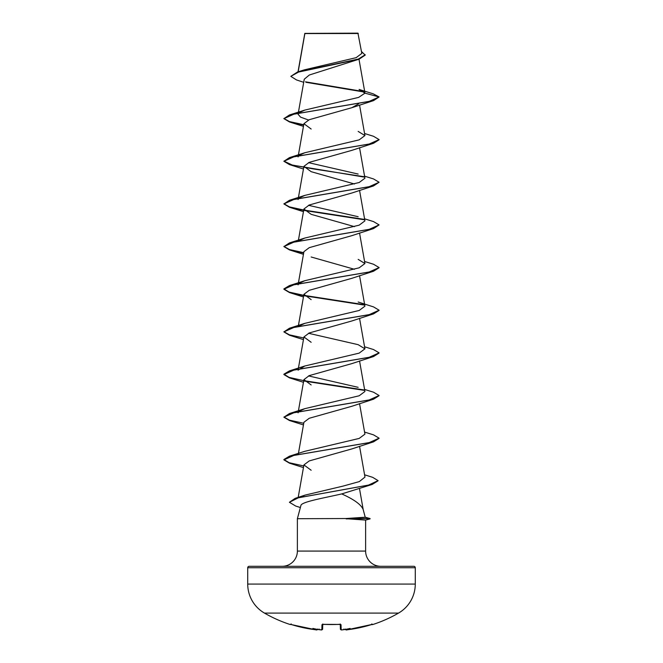 <?xml version="1.0" encoding="UTF-8"?>
<svg xmlns="http://www.w3.org/2000/svg" width="663" height="663" viewBox="0 0 663 663"><rect width="100%" height="100%" fill="white"/><g stroke="black" fill="none" stroke-linecap="round" stroke-linejoin="round"><path stroke-width="0.99" d="M346.194 629.842L347.271 629.767A133.909 133.86 0 0 0 371.239 624.67L372.755 624.546A0.713 0.713 0 0 1 372.092 624.43M290.601 624.355A0.713 0.713 -154 0 1 290.353 624.322L290.245 624.546A134.05 134.05 0 0 1 264.471 613.093L398.529 613.093A33.515 33.515 0 0 0 415.278 584.07L415.278 567.735L247.722 567.735L247.722 584.07L415.278 584.07M264.471 613.093A33.515 33.515 0 0 1 247.722 584.07M372.755 624.546A134.05 134.05 0 0 0 398.529 613.093M341.428 629.85L340.392 629.079C341.014 629.933 341.669 630.181 342.348 629.817L341.155 629.767A0.713 0.713 -1.5 0 1 340.392 629.079L340.268 624.389M341.379 629.833L341.155 629.767A0.713 0.713 -1.5 0 1 340.392 629.079M303.695 82.311L296.477 79.925L290.817 76.353L297.472 72.027L304.201 69.888L356.139 57.664L361.807 53.405L357.937 33.15L304.823 33.39M358.293 33.515L304.864 33.564L298.168 71.811M365.23 517.231L370.078 518.532L345.895 518.532L365.23 517.231L363.158 509.499C361.161 504.609 354.017 499.421 341.718 493.918C324 498.012 301.01 501.883 300.894 505.579L297.38 518.706L345.895 518.532M415.278 567.735A1.425 1.425 0 0 0 413.853 566.31L249.147 566.31A1.425 1.425 0 0 0 247.722 567.735M380.852 566.31A15.232 15.232 0 0 1 365.62 551.077L297.38 551.077A15.232 15.232 0 0 1 282.148 566.31M297.38 518.706L297.38 551.077M346.161 518.706L365.62 520.082L365.62 551.077M290.817 76.353L298.557 72.06L359.122 59.173L309.331 75.002L304.251 79.228L298.317 112.851M358.691 103.842L351.838 107.704L309.231 119.705L303.919 123.699L311.162 129.036M379.087 139.785L373.526 143.283L351.838 150.36L309.248 162.352L303.919 166.347L311.171 171.684L354.481 183.991M364.567 176.159L373.518 178.935L379.103 182.259L373.526 185.93L351.838 193.016L309.248 205L303.919 209.002L311.162 214.34L354.481 226.638M364.567 218.807L373.526 221.591L379.103 224.906L373.526 228.586L351.838 235.663L309.24 247.655L303.927 251.658M311.162 256.995L354.481 269.294M379.087 267.744L373.518 271.242L351.838 278.319L309.223 290.319L303.927 294.306L311.162 299.643M379.087 310.392L373.518 313.889L351.838 320.975L309.223 332.967L303.927 336.961L311.162 342.299M379.087 353.048L373.526 356.545L351.838 363.622L309.223 375.623L303.927 379.617L311.162 384.954M379.087 395.695L373.526 399.201L351.838 406.278L309.24 418.27L303.927 422.265M379.087 438.351L373.526 441.848L351.838 448.926L309.248 460.918L303.919 464.92L311.162 470.258M378.067 480.799L372.183 484.446L341.718 493.918M299.742 497.465L305.129 495.095L343.086 486.095L359.313 481.595L364.981 477.07L359.545 446.265M304.839 451.312L359.18 438.425L364.932 434.141L359.545 403.61M298.251 411.789L298.068 412.817L298.723 411.698M299.237 411.242L304.831 408.657L359.18 395.778L364.932 391.485L359.545 360.954M358.169 387.333L308.519 375.921M298.251 369.134L298.068 370.161L304.831 366.001L359.155 353.13L364.932 348.837L358.169 344.677L308.519 333.274M299.245 325.931L304.839 323.353L359.197 310.466L364.923 306.182L359.545 275.651M298.251 283.83L298.068 284.858L298.723 283.739M299.245 283.283L304.839 280.698L359.172 267.819L364.923 263.526L358.161 259.374M299.245 240.628L304.831 238.042L359.164 225.171L364.923 220.878L359.545 190.347M358.169 216.718L308.519 205.315M298.251 198.527L298.068 199.546L298.715 198.436M299.245 197.972L304.831 195.394L359.189 182.507L364.932 178.223L359.545 147.692M358.169 174.062L308.519 162.659M298.251 155.871L298.068 156.899L298.715 155.78M299.237 155.324L304.831 152.739L359.172 139.86L364.932 135.567L358.161 131.415M308.519 120.011L300.538 117.119L298.068 114.243L298.715 113.124M299.237 112.669L304.831 110.083L358.642 97.395L364.957 93.16L359.089 89.439L373.228 93.823L379.103 96.955L364.957 93.16M364.468 92.082L306.082 82.311M359.122 59.173L365.214 55.104L361.468 51.499M351.838 107.704L373.526 100.627L379.103 96.955L369.018 101.456L289.474 114.956L283.897 118.636L289.474 121.951L303.679 125.058M363.946 91.627L305.486 81.839M297.472 72.027L358.368 59.065L365.214 54.747M373.526 100.627L293.991 114.135L283.897 118.636M373.526 143.283L293.991 156.783L283.897 161.283L289.474 164.606L364.277 177.104M373.526 185.93L293.991 199.439L283.897 203.939L289.474 207.262L303.679 210.37M304.309 210.478L364.277 219.76M373.526 228.586L293.982 242.094L283.897 246.595L289.482 249.91L303.679 253.017M373.518 271.242L293.982 284.742L283.897 289.242L289.482 292.565L303.679 295.673M304.309 295.781L364.285 305.063M373.518 313.889L293.982 327.398L283.897 331.898L289.474 335.221L303.455 339.63M373.526 356.545L293.991 370.045L283.897 374.554L289.474 377.869L303.455 382.286M304.309 381.084L364.285 390.374M373.526 399.201L293.991 412.701L283.897 417.201L289.474 420.524L303.455 424.933M373.526 441.848L293.991 455.357L283.897 459.857L289.474 463.18L303.455 467.589M372.183 484.446L298.317 497.822L289.408 502.281L295.739 506.068L300.372 507.526M283.913 118.453L289.433 121.586L303.745 124.719M364.567 133.503L373.518 136.288L379.103 139.603L369.018 144.103L289.482 157.612L283.897 161.283M283.913 161.109L292.168 164.996L312.961 168.874L363.763 176.648M379.103 182.259L369.018 186.759L289.482 200.267L283.897 203.939M283.913 203.765L289.433 206.889L303.745 210.022M304.077 210.08L363.763 219.304M379.103 224.906L369.018 229.415L289.474 242.915L283.897 246.595M283.913 246.412L289.433 249.545L303.745 252.678M364.567 261.462L373.526 264.247L379.103 267.562L369.009 272.062L289.474 285.571L283.897 288.894L289.151 292.11L303.745 295.325M304.077 295.383L363.763 304.607M358.169 302.021L373.526 306.894L379.103 310.218L369.009 314.718L289.474 328.226L283.897 331.898M283.913 331.724L289.433 334.848L303.745 337.981M364.567 346.766L373.526 349.55L379.103 352.865L369.018 357.374L289.474 370.874L283.897 374.197L289.151 377.413L303.745 380.637M304.077 380.695L363.763 389.91M364.567 389.421L373.518 392.198L379.103 395.521L369.018 400.021L289.482 413.53L283.897 417.201M283.913 417.027L289.433 420.151L303.745 423.284M364.567 432.077L373.518 434.853L379.103 438.177L369.018 442.677L289.482 456.177L283.897 459.5L289.151 462.716L303.745 465.94M364.575 474.791L372.664 477.335L378.084 480.617L368.595 485.059L295.143 498.361L289.408 502.281M346.161 518.889L370.078 518.532M290.353 624.322L291.761 624.67A133.909 133.86 0 0 0 315.729 629.767L316.922 629.817L317.726 629.038M322.732 624.389L322.608 629.079C321.986 629.933 321.331 630.181 320.652 629.817L320.652 629.817A134.017 133.512 0 0 1 319.251 629.693L319.143 629.038L319.251 629.693A97.585 51.316 -146.2 0 1 312.878 628.441A97.585 46.203 143.3 0 0 316.931 629.693M321.522 629.85L319.359 629.709L321.845 629.767L321.978 624.67L323.403 624.322A132.724 119.29 0 0 0 339.597 624.322L341.022 624.67L341.155 629.767M345.274 629.038L346.069 629.693A97.585 46.203 -143.3 0 0 350.122 628.441A97.585 51.316 146.2 0 1 343.749 629.693L343.857 629.038M340.359 624.347A0.713 0.68 -1.5 0 0 341.022 624.67M340.26 624.007L340.484 624.438L322.516 624.438L322.74 624.007M346.078 629.817A0.713 0.713 175 0 1 345.357 629.411A0.713 0.713 -5 0 0 346.078 629.817L346.069 629.693M372.44 624.347L347.271 629.775C346.666 630.165 346.003 629.958 345.29 629.17C345.862 629.958 346.525 630.165 347.271 629.775L371.239 624.67L372.44 624.347L371.786 623.958M322.641 624.347A0.713 0.68 -178.5 0 1 321.978 624.67M322.583 629.262L322.608 629.079A0.713 0.713 -178.5 0 1 321.845 629.767M317.635 629.436L317.643 629.411A0.713 0.713 -175 0 1 316.922 629.817M317.71 629.17C317.138 629.958 316.475 630.165 315.729 629.775L291.761 624.67L290.56 624.347L291.214 623.958M343.641 629.709L342.348 629.817A134.017 133.512 -0 0 0 343.749 629.693M340.484 624.438L323.411 624.355M304.798 33.448L298.019 71.853M358.99 59.214L364.932 92.936M298.251 113.224L298.068 114.243M359.545 105.036L364.932 135.567M303.919 123.699L298.317 155.507M303.919 166.347L298.317 198.154M303.919 209.002L298.317 240.81M359.545 232.995L364.932 263.526M303.919 251.658L298.317 283.466M303.919 294.306L298.317 326.113M359.545 318.306L364.932 348.837M303.919 336.961L298.317 368.769M303.919 379.617L298.317 411.425M303.919 422.265L298.251 454.445M303.919 464.92L298.176 497.499M359.462 488.424L363.225 509.748M303.455 126.368L289.474 121.951M303.455 169.015L289.474 164.606M303.455 211.671L289.474 207.262M303.455 254.327L289.482 249.91M303.455 296.974L289.482 292.565M305.129 495.087L295.143 498.361M304.831 451.312L289.482 456.177M304.831 408.657L289.482 413.53M304.831 366.001L289.474 370.874M304.839 323.345L289.474 328.226M304.839 280.698L289.474 285.571M304.831 238.042L289.474 242.915M304.831 195.394L289.482 200.267M304.831 152.739L289.482 157.612M304.831 110.083L289.474 114.956M365.62 520.082L370.078 518.889M290.245 624.546L291.107 624.181M291.761 624.67L315.745 629.775M315.878 629.792L316.599 629.85"/></g></svg>
